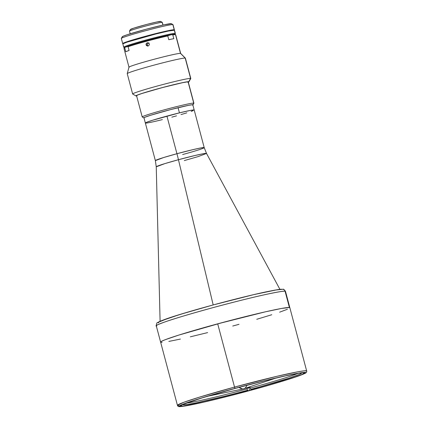 <?xml version="1.0" encoding="UTF-8"?>
<svg xmlns="http://www.w3.org/2000/svg" width="428" height="428" viewBox="0 0 428 428"><rect width="100%" height="100%" fill="white"/><g stroke="black" fill="none" stroke-linecap="round" stroke-linejoin="round"><path stroke-width="0.64" d="M242.253 388.886L243.703 388.817A299.536 31.308 -105.2 0 1 242.253 388.886A299.536 31.308 -105.2 0 1 239.043 387.377L242.253 388.886M246.977 385.275A299.536 31.308 -105.2 0 1 243.703 388.817L276.087 378.02M249.636 390.534A64.184 2.894 -14.9 0 1 180.381 405.979A64.184 2.894 -14.9 0 1 235.175 388.421L265.071 380.669L285.444 375.891L299.268 373.184L303.013 372.745L304.431 372.954L302.093 374.447L294.619 377.234L267.211 385.639L231.441 395.338L203.958 402.036L183.393 406.07L180.386 406.001L182.719 404.508L202.166 397.88L235.175 388.421A64.184 2.894 -14.9 0 1 304.436 372.97A64.184 2.894 -14.9 0 1 249.636 390.534L248.898 387.747L249.636 390.534M235.026 388.399C253.125 383.365 298.979 371.857 305.303 372.419C309.904 373.451 268.484 385.607 249.792 390.555L249.802 390.55C231.687 395.584 185.838 407.098 179.514 406.53C174.908 405.498 216.333 393.343 235.026 388.399L234.533 387.083L235.026 388.399L201.331 398.056L181.477 404.818L179.091 406.343L182.162 406.413L203.156 402.299L237.38 393.862L273.294 383.948L298.803 375.896L303.34 374.131L305.72 372.611L304.276 372.397L300.451 372.841L286.343 375.607L259.657 381.953L235.026 388.399M161.056 342.33L162.105 342.357L161.056 342.33A66.859 3.017 -14.9 0 1 160.618 342.122A66.859 3.017 -14.9 0 1 221.073 322.921A66.859 3.017 -14.9 0 1 289.408 307.529L281.64 308.433L265.285 311.846L224.026 322.129L178.695 335.119L165.085 339.757L161.634 341.266L160.628 342.138L161.634 341.266L165.085 339.757L178.695 335.119L217.702 323.83A66.859 3.017 165.1 0 0 160.618 342.122L156.284 325.831L156.723 326.04C154.556 326.083 157.327 324.702 165.037 321.899C174.357 318.609 190.465 313.826 213.369 307.539C236.631 301.307 254.746 296.813 267.719 294.057C278.837 291.752 284.62 290.81 285.075 291.233L289.408 307.529L285.075 291.233A66.859 3.017 165.1 0 0 216.739 306.63A66.859 3.017 165.1 0 0 156.284 325.831C156.541 323.45 156.958 322.38 157.536 322.61L169.033 317.94L188.545 311.884C209.763 305.624 238.605 298.054 258.116 293.613L274.942 290.104L282.892 289.285C283.406 288.873 284.278 289.596 285.513 291.447A66.859 3.017 165.1 0 0 285.075 291.233A2.675 2.659 -81.7 0 0 282.935 289.291A2.675 2.659 98.3 0 1 285.075 291.233L285.513 291.447L289.847 307.737A66.859 3.017 165.1 0 0 217.702 323.83L265.285 311.846L281.64 308.433L289.408 307.529A66.859 3.017 -14.9 0 1 289.847 307.737L306.678 370.996L304.26 370.825L297.749 371.82L276.884 376.314L234.533 387.083A66.859 3.017 -14.9 0 1 306.678 370.996C306.93 372.002 306.33 372.815 304.875 373.435L297.423 376.389L280.089 381.931L249.797 390.555L207.334 401.336L188.55 405.391L180.242 406.6C178.669 406.793 177.738 406.386 177.449 405.375A66.859 3.017 -14.9 0 1 234.533 387.083L217.702 323.83L234.533 387.083L199.512 397.136L183.783 402.309L177.449 405.375L178.904 405.616M289.408 307.529L289.842 307.716L289.408 307.529M287.407 309.273L279.623 312.173L287.407 309.273M271.769 314.74L256.752 319.288L271.769 314.74M239.022 324.317L232.768 326.029L239.022 324.317M207.634 332.604L190.342 336.82L207.634 332.604M180.402 339.078L168.825 341.426L180.402 339.078M184.318 160.57L198.02 156.637L206.515 153.443A26.006 1.172 165.1 0 0 178.455 159.714L213.187 304.939L178.455 159.714L164.914 163.598L156.252 166.813L155.364 160.628L163.705 157.515L176.941 153.716A26.745 2.798 -105.2 0 1 178.455 159.714A26.745 2.798 74.8 0 0 176.941 153.716A25.273 1.14 -14.9 0 1 204.21 147.633A25.273 1.14 -14.9 0 1 182.633 154.545M166.931 116.106L176.941 153.716L166.931 116.106A25.273 1.14 165.1 0 0 145.354 123.018A25.273 1.14 -14.9 0 1 179.444 112.869A25.273 1.14 -14.9 0 1 194.205 110.023A25.273 1.14 165.1 0 0 166.931 116.106M162.362 119.615L160.115 120.172A25.273 1.14 -14.9 0 1 145.354 123.018L155.364 160.628A25.273 1.14 -14.9 0 1 176.941 153.716L192.948 149.645L200.834 147.944L204.21 147.633L192.83 104.86A25.273 1.14 165.1 0 0 178.069 107.706L179.444 112.869L190.278 110.435L194.205 110.055M279.923 289.355L206.515 153.443L202.947 153.791L194.836 155.546L178.455 159.714A26.006 1.172 165.1 0 0 156.252 166.813L160.093 321.235M186.298 403.096A60.177 2.712 165.1 0 0 247.058 388.934L247.55 390.25A61.514 2.777 -14.9 0 1 183.184 404.813L183.564 404.15L183.184 404.813L182.826 404.46A61.514 2.777 -14.9 0 0 182.815 404.481A61.514 2.777 -14.9 0 0 183.184 404.813L187.619 404.433L196.596 402.759L224.871 396.157L248.005 390.315L247.55 390.25L247.058 388.934A60.177 2.712 -14.9 0 1 186.298 403.096M301.558 372.868A61.514 2.777 -14.9 0 1 301.58 372.879A61.514 2.777 -14.9 0 1 250.76 389.378L250.268 388.068A60.177 2.712 165.1 0 0 297.867 373.409A60.177 2.712 -14.9 0 1 250.268 388.068L250.096 387.42A60.177 2.712 -14.9 0 1 246.886 388.292L247.058 388.934L246.886 388.292A60.177 2.712 165.1 0 0 250.096 387.42L250.76 389.378L251.209 389.443L289.125 378.117L299.375 374.42L301.66 373.093L301.36 372.809M247.486 388.378L246.886 388.292L247.486 388.378M192.948 104.881L193.895 103.25A26.745 1.209 165.1 0 0 193.734 103.105L192.793 104.742A25.407 1.145 -14.9 0 1 192.948 104.881A25.407 1.145 -14.9 0 1 192.862 104.972M142.39 117.026A26.745 1.209 -14.9 0 1 142.219 116.94A26.745 1.209 -14.9 0 1 166.396 109.263A26.745 1.209 -14.9 0 1 193.734 103.105L188.063 81.785L193.734 103.105A26.745 1.209 -14.9 0 1 193.905 103.191L188.213 81.791M192.573 105.149L192.958 104.817L192.397 104.732L188.566 105.325L170.355 109.654L150.72 115.228L144.782 117.304L144.017 117.968A25.407 1.145 -14.9 0 1 143.894 117.93A25.407 1.145 -14.9 0 1 166.273 110.74A25.407 1.145 -14.9 0 1 192.793 104.742L193.734 103.105A26.745 1.209 165.1 0 0 165.818 109.418A26.745 1.209 165.1 0 0 142.256 116.988L143.894 117.93M121.499 38.499A26.745 1.209 -14.9 0 1 121.338 38.36A26.745 1.209 -14.9 0 1 146.087 30.581A26.745 1.209 -14.9 0 1 172.837 24.578A26.745 1.209 -14.9 0 1 172.971 24.615L171.339 23.674A25.407 1.145 165.1 0 0 171.211 23.636L172.837 24.578L174.212 29.741A26.745 1.209 -14.9 0 0 146.879 35.898A26.745 1.209 -14.9 0 0 122.697 43.581A26.745 1.209 -14.9 0 0 122.857 43.661L123.671 42.966L128.261 41.313L145.531 36.262L166.476 31.041L174.383 29.821L173.014 24.664A26.745 1.209 165.1 0 0 172.837 24.578L174.212 29.741A26.745 1.209 -14.9 0 1 174.389 29.826A26.745 1.209 -14.9 0 1 174.287 29.976M174.383 29.821L173.982 30.169M122.435 36.862L123.2 36.198L127.555 34.631L146.365 29.184L163.86 24.872L171.377 23.706M122.697 43.581L121.322 38.418A26.745 1.209 165.1 0 1 145.504 30.736A26.745 1.209 165.1 0 1 172.837 24.578L171.211 23.636A25.407 1.145 165.1 0 0 145.798 29.334A25.407 1.145 165.1 0 0 122.285 36.722L121.338 38.36M163.014 25.059L162.308 22.395A16.981 0.765 165.1 0 0 162.196 22.342A16.981 0.765 -14.9 0 1 162.282 22.368L160.65 21.421A15.643 0.706 165.1 0 0 160.57 21.4L162.196 22.342L162.924 25.081L162.196 22.342A16.981 0.765 165.1 0 0 144.841 26.252A16.981 0.765 165.1 0 0 129.486 31.132L130.192 33.791M123.831 47.278A26.745 1.209 -14.9 0 1 123.66 47.192A26.745 1.209 -14.9 0 1 147.842 39.515A26.745 1.209 -14.9 0 1 175.175 33.357A26.745 1.209 165.1 0 0 147.259 39.67A26.745 1.209 165.1 0 0 123.697 47.241L124.516 47.711A26.076 1.177 -14.9 0 0 124.644 47.749L125.425 47.069L129.898 45.459L146.74 40.537L165.299 35.861L174.704 34.176L175.175 33.357L174.704 34.176A26.076 1.177 -14.9 0 1 174.865 34.315L175.336 33.502A26.745 1.209 165.1 0 0 175.175 33.357L174.314 30.131L175.175 33.357A26.745 1.209 -14.9 0 1 175.352 33.443L174.49 30.211A26.745 1.209 165.1 0 0 174.314 30.131A26.745 1.209 165.1 0 0 146.981 36.289A26.745 1.209 165.1 0 0 122.799 43.966L122.975 44.052M124.516 47.711A26.076 1.177 -14.9 0 1 147.483 40.334A26.076 1.177 -14.9 0 1 174.704 34.176L174.437 34.615M174.49 30.206L168.316 31.057L155.685 34.021L126.891 42.19L122.879 43.833L123.66 47.192M129.598 31.185A16.981 0.765 -14.9 0 1 129.491 31.094A16.981 0.765 -14.9 0 1 145.21 26.151A16.981 0.765 -14.9 0 1 162.196 22.342L160.57 21.4A15.643 0.706 165.1 0 0 144.921 24.91A15.643 0.706 165.1 0 0 130.444 29.462L129.491 31.094M160.628 21.528L157.06 21.946L146.756 24.423L133.691 28.168L130.535 29.543M174.121 29.907L174.121 29.907A26.611 1.198 165.1 0 0 146.922 36.032A26.611 1.198 165.1 0 0 122.863 43.677A26.611 1.198 -14.9 0 1 146.922 36.032A26.611 1.198 -14.9 0 1 174.121 29.907A26.611 1.198 -14.9 0 1 174.292 29.992A26.611 1.198 165.1 0 0 174.121 29.907L174.121 29.907M174.362 30.249L174.26 29.858A26.611 1.198 165.1 0 0 174.084 29.778A26.611 1.198 165.1 0 0 146.884 35.904A26.611 1.198 165.1 0 0 122.825 43.544L122.863 43.677A26.611 1.198 -14.9 0 0 122.991 43.752M279.227 289.462L281.822 289.349C281.389 288.943 275.835 289.847 265.162 292.057C252.707 294.699 235.314 299.017 212.978 304.998C190.995 311.033 175.528 315.629 166.583 318.785C159.184 321.476 156.525 322.803 158.601 322.76M277.071 289.761L253.708 294.641L212.978 304.998L179.969 314.457L160.521 321.086M158.376 322.236L158.189 322.578M188.892 81.844L190.786 78.581A30.088 1.359 165.1 0 0 190.604 78.42L185.196 58.085L180.498 53.366A26.745 1.209 -14.9 0 1 180.675 53.452L175.694 34.732A26.745 1.209 165.1 0 0 175.517 34.647L180.498 53.366L185.196 58.085A30.088 1.359 -14.9 0 1 185.372 58.149L180.659 53.425A26.745 1.209 165.1 0 0 180.498 53.366A26.745 1.209 165.1 0 0 153.502 59.433A26.745 1.209 165.1 0 0 128.983 67.169L127.239 73.616A30.088 1.359 -14.9 0 1 154.824 64.912A30.088 1.359 -14.9 0 1 185.196 58.085L190.604 78.42A30.088 1.359 -14.9 0 1 190.802 78.511L185.394 58.181A30.088 1.359 165.1 0 0 185.196 58.085A30.088 1.359 165.1 0 0 154.444 65.013A30.088 1.359 165.1 0 0 127.239 73.653L132.648 93.983A30.088 1.359 -14.9 0 1 159.853 85.343A30.088 1.359 -14.9 0 1 190.604 78.42L188.727 81.695A27.413 1.236 -14.9 0 1 188.892 81.844A27.413 1.236 -14.9 0 1 188.325 82.219M174.865 34.235L172.109 34.454L172.805 34.941A26.745 1.209 -14.9 0 1 175.517 34.647A26.745 1.209 -14.9 0 1 175.651 34.684L174.833 34.213A26.076 1.177 165.1 0 0 172.109 34.454L167.594 35.813L172.109 34.454L172.805 34.941L173.805 38.686L168.782 39.692L167.787 35.947L167.091 35.46A26.076 1.177 165.1 0 0 128.518 45.919L128.084 46.711L129.085 50.456L125.757 51.713L124.762 47.968L125.195 47.176A26.076 1.177 165.1 0 0 124.489 47.61L124.013 48.428A26.745 1.209 -14.9 0 1 124.762 47.968L125.195 47.176L128.239 46.427L125.195 47.176L124.644 47.749M148.965 42.891L147.735 43.228L147.152 44.988L146.092 44.833L146.05 44.18L147.264 42.784L149.014 43.378L149.345 44.614L148.703 45.721L147.473 46.053L146.092 44.833L147.152 44.988L147.992 46.042M147.473 46.053L146.381 45.416L146.05 44.18L146.446 43.298L147.585 42.73L148.794 43.137L149.345 44.614L148.703 45.721L147.451 46.053M136.639 95.968A27.413 1.236 -14.9 0 1 136.099 95.968L136.639 95.968M136.612 95.872A27.012 1.22 -14.9 0 1 136.484 95.861L136.484 95.861A27.012 1.22 -14.9 0 1 136.323 95.717A27.012 1.22 -14.9 0 1 161.319 87.863A27.012 1.22 -14.9 0 1 188.341 81.802A27.012 1.22 -14.9 0 1 188.475 81.839A27.012 1.22 -14.9 0 1 188.304 82.123M187.903 82.411L188.903 81.775L188.293 81.684L184.163 82.326L164.518 86.996L143.332 93.01L137.752 94.909L136.099 95.968A27.413 1.236 -14.9 0 1 135.965 95.926A27.413 1.236 -14.9 0 1 160.109 88.168A27.413 1.236 -14.9 0 1 188.727 81.695L190.604 78.42A30.088 1.359 165.1 0 0 159.2 85.52A30.088 1.359 165.1 0 0 132.696 94.037L135.965 95.926M136.907 95.872L136.388 95.642L137.292 95.155L141.925 93.491L161.923 87.703L182.28 82.738L187.919 81.791L188.513 81.876L188.106 82.235M128.518 45.919L128.084 46.711A26.745 1.209 -14.9 0 1 167.787 35.947L167.091 35.46M129.16 67.287A26.745 1.209 -14.9 0 1 128.983 67.207A26.745 1.209 -14.9 0 1 153.165 59.524A26.745 1.209 -14.9 0 1 180.498 53.366L175.517 34.647A26.745 1.209 165.1 0 0 172.805 34.941L173.805 38.686A26.745 1.209 165.1 0 0 168.782 39.692L167.787 35.947A26.745 1.209 165.1 0 0 128.084 46.711L129.085 50.456A26.745 1.209 165.1 0 0 125.757 51.713L124.762 47.968A26.745 1.209 165.1 0 0 124.002 48.487L128.983 67.207M193.049 110.702L191.156 111.414M186.806 112.848L180.991 114.592M176.539 115.86L171.831 117.149M160.115 120.172L157.964 120.691M152.266 121.991L148.077 122.825M146.306 123.077L145.354 122.986L146.51 122.338L152.753 120.193L179.444 112.869L178.069 107.706A25.273 1.14 165.1 0 0 143.985 117.855L145.354 123.018M243.703 388.817L207.489 396.269M160.618 342.122L177.449 405.375M206.515 153.443L204.21 147.633M142.219 116.94L136.521 95.54M136.511 95.391L136.323 95.717"/></g></svg>
